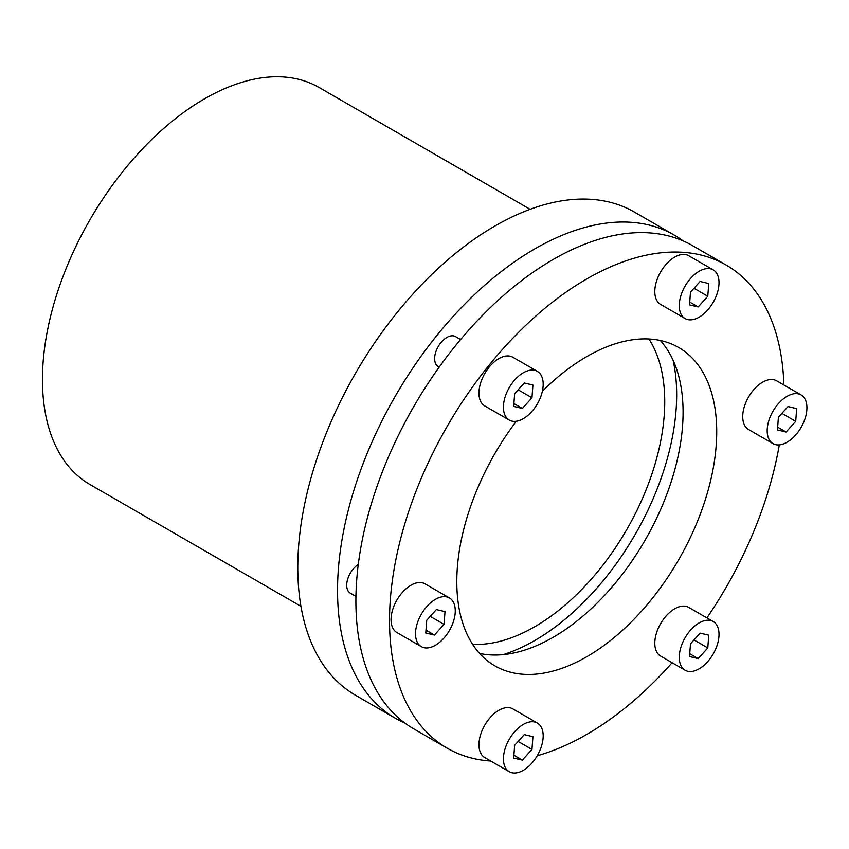 <?xml version="1.0" encoding="UTF-8"?>
<svg xmlns="http://www.w3.org/2000/svg" width="849" height="849" viewBox="0 0 849 849"><rect width="100%" height="100%" fill="white"/><g stroke="black" fill="none" stroke-linecap="round" stroke-linejoin="round"><path stroke-width="1.27" d="M726.224 265.1L692.593 245.679A278.939 161.045 120 0 0 433.054 375.884A278.939 161.045 120 0 0 382.315 699.735A278.939 161.045 120 0 0 413.654 728.813L447.296 748.234A278.939 161.045 -60 0 1 415.946 719.156A278.939 161.045 -60 0 1 466.695 395.305A278.939 161.045 -60 0 1 726.224 265.1A278.939 161.045 -60 0 1 757.573 294.178A278.939 161.045 -60 0 1 783.882 384.979M779.308 444.887A278.939 161.045 -60 0 1 706.92 617.902M672.111 662.719A278.939 161.045 -60 0 1 537.237 755.716M490.754 761.044A278.939 161.045 -60 0 1 447.296 748.234M542.362 391.262A183.798 106.114 -60 0 1 678.659 347.496A183.798 106.114 -60 0 1 699.311 366.651A183.798 106.114 -60 0 1 665.881 580.047A183.798 106.114 -60 0 1 494.861 665.839A183.798 106.114 -60 0 1 474.209 646.683A183.798 106.114 -60 0 1 516.309 421.242M479.6 653.443A183.798 106.114 120 0 0 641.377 546.448A183.798 106.114 120 0 0 665.669 347.23A183.798 106.114 120 0 0 660.289 340.47M685.09 670.211L660.618 656.086A28.113 16.227 -60 0 1 657.466 653.157A28.113 16.227 -60 0 1 662.581 620.523A28.113 16.227 -60 0 1 688.73 607.396L713.192 621.521A28.113 16.227 -60 0 1 716.354 624.45A28.113 16.227 -60 0 1 711.239 657.084A28.113 16.227 -60 0 1 685.09 670.211A28.113 16.227 -60 0 1 681.927 667.282A28.113 16.227 -60 0 1 687.043 634.638A28.113 16.227 -60 0 1 713.192 621.521M460.593 339.536L455.51 336.597A17.298 9.986 120 0 0 439.411 344.673A17.298 9.986 120 0 0 436.269 364.762A17.298 9.986 120 0 0 438.211 366.556L439.188 367.118M509.251 771.72L484.79 757.595A28.113 16.227 -60 0 1 481.627 731.721A28.113 16.227 -60 0 1 512.902 708.915L537.364 723.04A28.113 16.227 -60 0 1 540.526 748.914A28.113 16.227 -60 0 1 509.251 771.72A28.113 16.227 -60 0 1 506.1 745.846A28.113 16.227 -60 0 1 537.364 723.04M421.337 646.651L396.876 632.526A28.113 16.227 -60 0 1 392.567 609.996A28.113 16.227 -60 0 1 410.927 585.226A28.113 16.227 -60 0 1 424.988 583.836L449.45 597.961A28.113 16.227 -60 0 1 453.759 620.492A28.113 16.227 -60 0 1 435.388 645.261A28.113 16.227 -60 0 1 421.337 646.651A28.113 16.227 -60 0 1 417.029 624.121A28.113 16.227 -60 0 1 435.388 599.352A28.113 16.227 -60 0 1 449.45 597.961M509.251 420.064L484.79 405.939A28.113 16.227 -60 0 1 481.627 403.01A28.113 16.227 -60 0 1 486.742 370.366A28.113 16.227 -60 0 1 512.902 357.249L537.364 371.374A28.113 16.227 -60 0 1 540.526 374.303A28.113 16.227 -60 0 1 535.411 406.936A28.113 16.227 -60 0 1 509.251 420.064A28.113 16.227 -60 0 1 506.1 417.135A28.113 16.227 -60 0 1 511.204 384.491A28.113 16.227 -60 0 1 537.364 371.374M685.09 318.545L660.618 304.42A28.113 16.227 -60 0 1 657.466 278.536A28.113 16.227 -60 0 1 688.73 255.729L713.192 269.855A28.113 16.227 -60 0 1 716.354 295.739A28.113 16.227 -60 0 1 685.09 318.545A28.113 16.227 -60 0 1 681.927 292.661A28.113 16.227 -60 0 1 713.192 269.855M773.004 443.624L748.542 429.498A28.113 16.227 -60 0 1 744.233 406.968A28.113 16.227 -60 0 1 762.593 382.199A28.113 16.227 -60 0 1 776.644 380.808L801.106 394.934A28.113 16.227 -60 0 1 805.414 417.453A28.113 16.227 -60 0 1 787.055 442.223A28.113 16.227 -60 0 1 773.004 443.624A28.113 16.227 -60 0 1 768.695 421.093A28.113 16.227 -60 0 1 787.055 396.324A28.113 16.227 -60 0 1 801.106 394.934M503.16 654.632A200.661 115.857 120 0 0 605.719 577.585A200.661 115.857 120 0 0 673.098 360.284M404.782 722.987A278.939 161.045 -60 0 1 395.305 718.222A278.939 161.045 -60 0 1 337.541 590.522A278.939 161.045 -60 0 1 534.774 248.906A278.939 161.045 -60 0 1 674.244 235.088A278.939 161.045 -60 0 1 683.116 240.904M674.244 235.088L634.49 212.133A278.939 161.045 120 0 0 495.02 225.951A278.939 161.045 120 0 0 297.787 567.578A278.939 161.045 120 0 0 355.561 695.267L395.305 718.222M530.137 209.321L319.118 87.489A229.198 132.327 120 0 0 204.524 98.834A229.198 132.327 120 0 0 42.45 379.556A229.198 132.327 120 0 0 89.92 484.482L300.939 606.303M648.912 338.984A183.798 106.114 -60 0 1 599.755 569.095A183.798 106.114 -60 0 1 472.628 644.327M522.347 760.12L513.687 758.061L514.653 745.326L524.268 734.64L532.928 736.699L531.962 749.434L522.347 760.12L513.9 755.239M531.962 749.434L518.134 741.453M434.433 635.041L425.774 632.983L426.739 620.248L436.354 609.571L445.014 611.63L444.048 624.365L434.433 635.041L425.986 630.17M444.048 624.365L430.22 616.385M513.687 406.395L514.653 393.66L524.268 382.984L532.928 385.032L531.962 397.778L522.347 408.454L513.687 406.395M522.347 408.454L513.9 403.583M531.962 397.778L518.134 389.787M690.481 292.141L700.107 281.465L708.756 283.524L707.79 296.259L698.175 306.935L689.526 304.887L690.481 292.141M698.175 306.935L689.738 302.064M707.79 296.259L693.973 288.278M788.021 406.544L796.67 408.592L795.715 421.327L786.089 432.014L777.44 429.955L778.406 417.22L788.021 406.544M786.089 432.014L777.652 427.143M795.715 421.327L781.887 413.346M707.79 647.925L698.175 658.601L689.526 656.542L690.481 643.807L700.107 633.131L708.756 635.179L707.79 647.925L693.973 639.944M698.175 658.601L689.738 653.73M358.267 564.458A17.298 9.986 120 0 0 347.517 579.718A17.298 9.986 120 0 0 350.297 593.154L355.933 596.401"/></g></svg>
